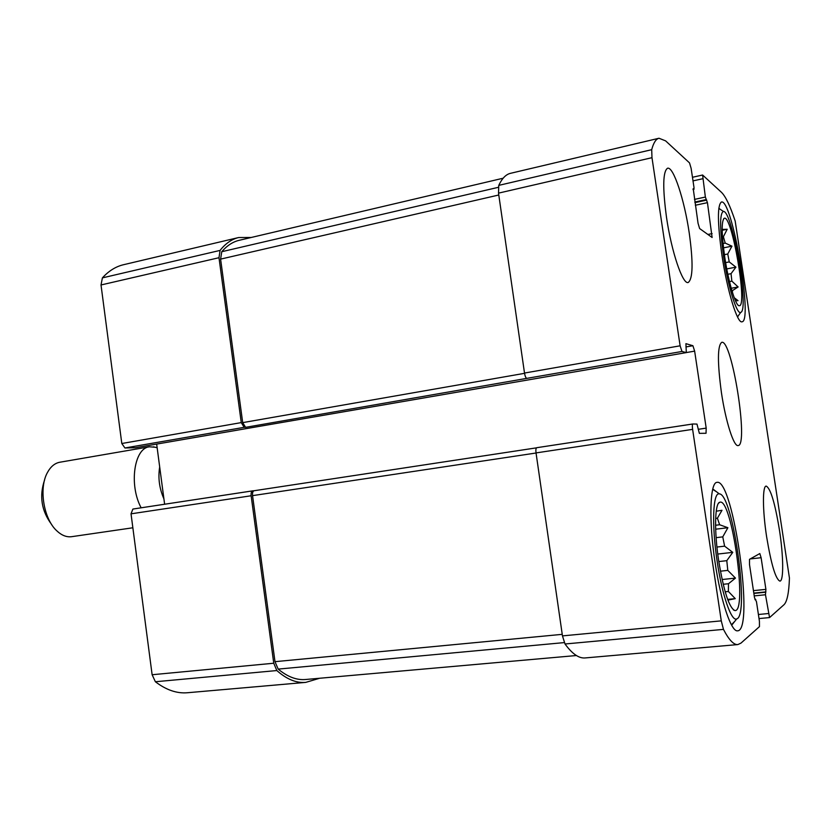 <?xml version="1.0" encoding="UTF-8"?>
<svg xmlns="http://www.w3.org/2000/svg" width="831" height="831" viewBox="0 0 831 831"><rect width="100%" height="100%" fill="white"/><g stroke="black" fill="none" stroke-linecap="round" stroke-linejoin="round"><path stroke-width="1.25" d="M722.461 236.918L723.396 236.721L725.214 243.088L731.945 246.163L727.748 254.006L724.383 254.67M723.022 243.525L725.214 243.088M725.629 262.627L729.254 261.91L727.748 254.006M727.852 274.292L731.041 273.679L731.862 281.148L738.136 286.965L731.976 290.912M729.493 281.605L731.862 281.148M732.464 292.522L732.443 290.819M724.736 257.07C728.507 282.509 735.809 306.577 739.258 305.715C747.858 307.044 731.914 214.014 724.227 218.293C721.36 221.067 721.526 233.989 724.736 257.07M734.22 297.706L738.011 300.645L735.487 300.822M729.254 261.91L735.923 267.146L731.041 273.679M722.17 229.429L727.187 229.263L723.396 236.721M715.657 518.409L717.392 518.201L719.636 524.756L727.894 527.716L722.762 536.878L716.114 537.667M715.574 525.254L719.636 524.756M716.935 547.047L724.611 546.164L722.762 536.878M718.805 561.569L726.793 560.676L727.79 570.388L735.466 578.106L728.486 583.736L723.209 584.286M720.425 571.188L727.79 570.388M725.183 591.797L728.382 591.464L728.486 583.736M718.68 560.748C723.77 591.277 729.161 607.877 734.874 610.556C747.931 612.634 731.727 496.886 719.823 502.246C714.816 502.859 714.068 530.718 718.68 560.748M728.382 591.464L735.269 598.642L727.914 600.127M724.611 546.164L732.765 552.355L726.793 560.676M716.218 511.21L722.004 510.286L717.392 518.201M693.241 188.772L698.05 223.269L699.619 228.546L712.115 237.489L707.441 202.66L705.363 197.051L702.6 175.019L721.516 192.376C725.629 196.407 730.189 205.974 735.186 221.077L789.44 578.054C788.931 592.7 787.134 601.571 784.059 604.656L769.558 617.578L765.476 594.757L765.902 589.376L761.113 557.715L759.825 553.55L749.5 559.336L749.5 564.498L754.527 597.853L756.47 601.675L759.42 621.256L759.451 626.626L740.992 643.101L737.845 644.576C733.711 644.949 728.912 639.88 723.469 629.379L721.266 620.861L692.618 429.367C692.202 426.178 692.265 424.381 692.805 423.987L696.98 424.08L699.349 433.356L706.038 433.273L706.194 428.121L694.643 351.129L692.898 345.717L685.918 343.66L686.313 352.604L681.981 351.471L526.781 378.365C525.805 377.949 525.047 376.173 524.506 373.046L498.517 193.135L498.766 185.375C502.038 178.405 505.934 174.396 510.452 173.336L658.993 138.247L665.6 140.865L689.533 162.907L691.122 168.34L693.989 187.391L693.978 189.354L693.096 188.803M681.981 351.471L680.122 345.81L651.982 157.682L651.701 149.684C653.54 142.766 655.971 138.954 658.993 138.247M737.845 644.576L585.076 657.944C578.885 658.495 572.206 653.841 565.018 643.994L562.462 635.892L536.037 452.916C535.683 449.862 535.922 448.117 536.753 447.701L692.774 423.997M526.781 378.365L245.602 427.331L244.179 427.331L241.26 422.605L121.804 443.515L101.018 284.971L102.4 277.876C108.736 270.927 115.769 266.554 123.487 264.725L238.663 237.531L251.232 237.479M135.515 447.732L124.951 447.982L121.804 443.515M238.663 237.531C231.797 239.141 225.596 243.441 220.07 250.411L218.989 257.714L241.26 422.605M254.141 490.737L252.697 490.851C251.409 491.318 250.889 492.96 251.139 495.764L273.752 663.231L276.837 670.555C286.705 679.27 296.335 683.217 305.746 682.386L319.655 678.252M305.746 682.386L187.442 692.742C176.878 693.667 166.19 690 155.387 681.752L152.125 674.741L131.028 513.828L132.877 509.06L252.624 490.872M164.621 504.24L156.664 444.086M689.231 232.96C693.314 262.419 692.961 278.925 688.182 282.498C682.729 284.763 671.552 252.053 666.535 217.556C662.525 187.775 662.868 171.331 667.563 168.236C673.442 166.231 684.432 199.949 689.231 232.96M779.488 530.303C783.488 556.053 783.841 581.16 779.904 581.108C775.635 579.197 771.21 564.415 766.618 536.753C762.505 510.141 762.432 485.844 766.192 486.093C770.586 488.337 775.022 503.077 779.488 530.303M715.086 562.545C720.747 601.218 731.332 632.349 737.627 630.812C754.756 630.708 733.274 477.825 717.008 482.375C709.934 482.042 708.614 520.351 715.086 562.545M721.921 255.148C727.177 290.715 737.388 323.82 742 321.794C753.239 321.867 732.069 198.131 721.401 202.026C717.288 205.205 717.454 222.916 721.921 255.148M721.422 392.627C725.692 421.608 733.866 446.995 738.125 445.561C748.908 445.717 731.934 338.84 721.734 342.33C717.465 345.603 717.361 362.368 721.422 392.627M245.602 427.331L242.694 422.626L220.599 259.116L221.763 251.71C227.008 245.602 232.815 241.811 239.172 240.315L503.15 178.218M576.423 655.534L305.486 679.509C296.625 680.288 287.516 676.818 278.177 669.1L274.988 661.673L252.551 495.64C252.302 492.835 252.821 491.204 254.099 490.737L536.473 447.847L254.099 490.737M723.562 256.27C728.091 286.913 736.962 315.261 740.764 312.363C749.541 310.347 732.402 210.305 723.406 211.427C719.656 213.318 719.708 228.255 723.562 256.27M737.564 317.037L738.51 315.489M720.238 209.339L718.836 208.238M717.184 561.496C722.108 595.152 731.425 621.848 736.702 618.918C750.009 615.719 732.859 493.406 719.324 493.884C712.925 491.89 711.554 524.88 717.184 561.496M731.405 624.767L734.687 621.443M716.717 491.921L712.821 489.449M727.644 599.411L735.269 598.642M722.108 579.529L735.466 578.106M717.755 554.059L732.765 552.355M715.668 529.202L727.894 527.716M731.218 288.274L738.136 286.965M726.772 268.922L735.923 267.146M723.5 247.856L731.945 246.163M722.181 230.291L727.187 229.263M44.614 479.892C39.099 496.045 41.467 510.951 51.709 524.61M155.117 447.244L149.414 446.798L59.832 462.233C54.784 463.168 50.649 466.617 47.429 472.548C38.662 488.026 43.534 518.721 56.674 530.708C61.567 535.361 66.563 537.356 71.653 536.681L132.856 527.778M149.414 446.798C134.144 448.044 128.774 485.024 141.145 507.803M680.122 345.81L524.506 373.046M651.982 157.682L498.517 193.135M651.701 149.684L498.766 185.375M702.6 178.758L693.012 180.888M768.311 613.548L758.402 614.493M723.469 629.379L565.018 643.994M721.266 620.861L562.462 635.892M692.618 429.367L536.037 452.916M244.179 427.331L124.951 447.982M218.989 257.714L101.018 284.971M220.07 250.411L102.4 277.876M693.895 189.323L693.023 189.52M712.115 233.604L707.856 234.477M707.441 202.66L695.339 205.257M706.703 200.115L694.945 202.65M706.101 199.606L694.851 202.037M705.363 197.051L694.456 199.409M765.476 594.757L754.236 595.889M765.444 592.233L753.862 593.417M765.922 591.88L753.81 593.105M765.902 589.376L753.447 590.644M761.113 557.715L750.237 558.931M755.763 599.567L754.953 599.65M276.837 670.555L155.387 681.752M273.752 663.231L152.125 674.741M251.139 495.764L131.028 513.828M706.194 428.121L698.258 429.315M694.643 351.129L686.396 352.552M692.898 345.717L685.918 346.942M686.271 352.604L135.318 447.774M524.548 373.327L242.694 422.626M498.787 195.005L220.599 259.116M498.288 187.339L221.763 251.71M564.249 642.602L278.177 669.1M562.244 634.344L274.988 661.673M536.047 453.009L252.551 495.64M159.687 466.929C157.921 477.763 159.323 488.399 163.904 498.839M160.84 475.633L162.71 489.802M738.489 305.444L739.258 305.715M723.593 218.844L724.227 218.293M733.409 609.912L734.874 610.556M718.586 503.181L719.823 502.246M702.6 175.019L692.462 177.283M769.558 617.578L759.015 618.565M692.805 423.987L536.753 447.701M693.978 189.354L693.023 189.561M755.795 599.556L754.953 599.639M252.697 490.851L132.877 509.06M686.313 352.604L135.422 447.764M723.406 211.427L718.815 208.394M740.764 312.363L737.492 316.891M719.324 493.884L713.434 489.459M736.702 618.918L732.173 624.611M157.152 447.743L153.371 446.818"/></g></svg>
